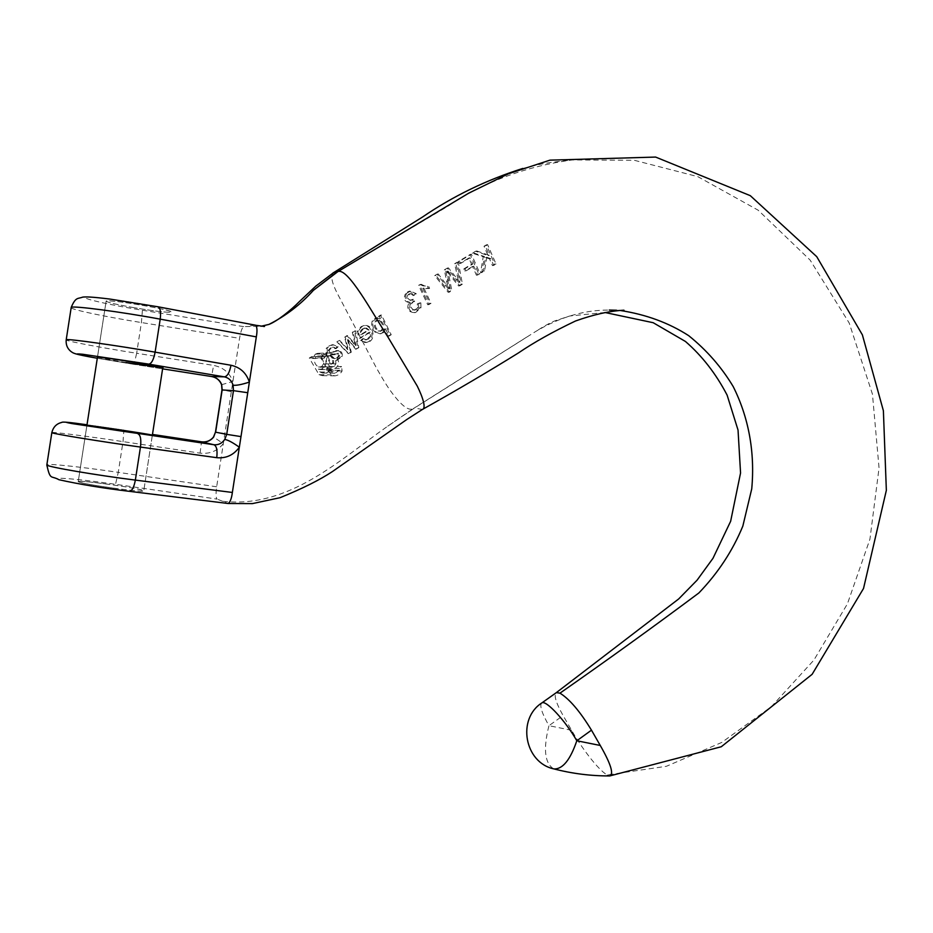 <?xml version="1.0" encoding="UTF-8"?>
<svg xmlns="http://www.w3.org/2000/svg" width="933" height="933" viewBox="0 0 933 933"><rect width="100%" height="100%" fill="white"/><g stroke="black" fill="none" stroke-linecap="round" stroke-linejoin="round"><path stroke-width="0.7" stroke-dasharray="4.67 3.5" d="M323.518 363.893L321.628 366.646L318.456 366.972C314.153 364.068 313.43 360.581 316.299 356.511L319.471 356.278C322.223 357.945 323.576 360.488 323.518 363.893L335.915 363.777L333.967 366.599L330.62 366.937C325.99 363.31 325.162 359.73 328.148 356.184L331.495 355.94C334.481 357.875 335.95 360.488 335.915 363.777M321.628 366.646L333.967 366.599M316.299 356.511L328.148 356.184M328.789 366.564L326.713 368.372L326.713 370.249L322.468 373.048L319.984 371.999L318.293 369.2L320.625 369.573C327.261 365.876 327.786 360.954 322.212 354.808L317.593 353.339L315.319 354.155L312.578 358.482L311.599 356.651L309.278 358.039L319.004 374.681L322.351 375.649L329.209 370.914L328.789 366.564L341.56 366.517L339.39 368.372L339.425 370.296L334.97 373.177L332.335 372.104L330.492 369.223L332.964 369.608C339.974 366.237 340.428 361.176 334.352 354.423L329.489 352.919L327.075 353.77L324.264 358.202L323.203 356.324L320.777 357.759C324.661 365.269 328.183 370.972 331.343 374.868L334.912 375.859C338.201 375.381 340.592 373.76 342.096 370.984L341.56 366.517M326.713 368.372L339.39 368.372M326.713 370.249L339.425 370.296M319.984 371.999L332.335 372.104M318.293 369.2L330.492 369.223M322.212 354.808L334.352 354.423M318.829 353.304L330.76 352.896M315.319 354.155L327.075 353.77M312.578 358.482L324.264 358.202M311.599 356.651L323.203 356.324M309.278 358.039L320.777 357.759M319.004 374.681L331.343 374.868M134.375 307.75C115.797 304.426 106.385 302.164 106.152 300.997C108.158 298.852 176.943 310.666 171.345 312.158C167.299 312.683 154.983 311.214 134.375 307.75C154.983 311.214 167.299 312.683 171.345 312.158C171.38 311.062 162.12 308.835 143.577 305.476C122.608 301.954 110.141 300.461 106.152 300.997C106.385 302.164 115.797 304.426 134.375 307.75M107.132 484.075C88.402 481.615 78.769 480.822 78.209 481.696C79.538 483.959 148.732 493.464 143.775 490.735C140.055 489.207 127.833 486.991 107.132 484.075M623.955 310.199L609.272 310.059C584.478 309.896 559.905 317.068 535.542 331.577L414.392 408.059L387.755 426.171C339.857 459.689 288.787 508.823 222.532 501.266L228.13 503.482L129.151 491.283C97.487 487.399 60.062 480.938 57.566 478.967C54.289 476.891 84.192 479.725 115.517 484.309L217.121 499.108C215.885 497.942 215.733 493.837 216.666 486.793L239.548 338.329C240.784 331.332 242.16 327.436 243.7 326.643L260.972 326.258M222.532 501.266L217.121 499.097M115.319 488.414C94.828 485.545 82.501 483.329 78.314 481.766L78.209 481.696C74.139 479.049 142.387 488.495 143.775 490.735C143.507 491.621 134.025 490.851 115.319 488.414M97.452 357.316L125.897 362.587M348.919 342.586L348.149 339.635L356.336 349.14L358.832 347.636L355.613 330.842L353.222 332.265L356.126 345.385L347.647 335.6L345.21 337.058L348.324 349.688L339.659 340.382L337.245 341.816L348.825 353.677L351.298 352.184L348.919 342.586L348.242 342.621L350.68 352.207L351.298 352.184M387.755 426.171L413.284 408.619C408.549 411.336 400.793 405.202 390.041 390.204C385.737 384.303 377.037 369.41 373.97 363.287L359.17 335.075C358.307 331.39 359.357 328.533 362.296 326.503L364.581 325.582C373.725 323.961 376.897 341.478 366.739 342.434L362.482 341.175M422.416 409.447L414.392 408.059L413.319 408.607L529.641 335.262M335.763 272.902L447.758 206.321C484.554 181.748 526.107 166.284 572.407 159.928L634.358 160.301L697.791 176.629L758.167 210.205L810.112 260.074L849.182 322.981L872.448 394.158L879.049 467.981L869.929 539.181L847.432 603.826L813.914 660.074L771.416 706.643L721.71 742.458L666.395 766.296L607.103 774.961C597.482 769.27 580.979 746.82 571.602 730.271L563.1 715.553C555.811 702.572 553.572 694.933 556.395 692.636M359.217 335.04L340.207 298.922C331.53 283.119 330.609 276.914 332.929 273.019M327.215 348.161C327.005 353.56 328.416 358.913 331.448 364.208L333.746 362.809L333.559 360.535L336.358 360.709L342.213 356.476C342.726 353.28 341.513 351.298 338.574 350.551L329.944 353.129L329.256 350.283L331.378 347.997L333.979 347.228L336.137 348.604L338.224 346.819L333.139 344.697L326.27 348.207L329.792 346.015M620.188 310.479L616.538 310.234M379.871 333.769L383.72 332.521L385.504 328.871L389.061 336.078L391.23 334.725L381.527 315.027L379.323 316.369L380.454 318.654L376.92 317.838L373.177 321.092C372.045 325.64 373.153 329.407 376.5 332.381L379.871 333.769L376.5 332.381M424.282 285.743L421.121 284.285L419.722 285.125L428.877 304.601L431.023 303.295L423.932 288.145L429.612 288.402L428.539 286.093L423.139 285.918L428.539 286.093M466.068 270.85L473.766 266.232L477.661 275.013L479.982 273.626L471.398 254.208L459.864 261.077L460.855 263.293L470.034 257.811L472.798 264.027L465.077 268.646L466.068 270.85L464.844 271.06L463.864 268.856L465.077 268.646M486.758 257.286L490.758 258.616L493.709 265.392L496.018 264.004L487.609 244.598L485.265 245.985L489.335 255.35L476.845 250.977L473.556 252.925L484.495 256.54L481.755 272.553L484.612 270.838L486.758 257.286L485.498 257.52L483.364 271.036L484.612 270.838M448.05 271.141L459.794 285.801L462.465 284.192L458.243 262.033L455.829 263.479L459.946 282.267L448.458 267.888L445.496 269.66L449.403 288.659L438.288 273.975L435.863 275.433L449.344 292.146L451.829 290.63L448.05 271.141L446.872 271.34L450.639 290.804L451.829 290.63M406.31 294.082C404.444 298.852 405.727 301.604 410.17 302.315C407.394 308.59 409.202 311.984 415.628 312.508L420.97 307.785L420.841 302.805L418.485 303.726L418.59 307.237L416.759 309.418L413.634 309.908C410.252 307.692 410.054 305.079 413.016 302.047L414.672 301.382L413.377 299.318L411.57 300.193C407.523 299.645 406.87 297.604 409.61 294.082L412.083 293.638L414.287 295.399L416.281 293.673L410.263 291.096L405.19 294.245L408.631 291.807M361.922 340.183L363.648 338.656L366.028 339.799L368.453 339.122L370.634 336.288L370.214 332.218L360.791 338.026M221.564 384.711L232.9 381.469C229.565 372.652 223.139 367.299 213.61 365.409L211.569 376.524M607.103 774.961L609.855 775.906M51.863 432.469C54.301 432.014 88.845 436.481 123.016 441.612L200.094 453.146C209.738 454.196 217.494 451.024 223.325 443.618L213.505 437.006M243.7 326.632L142.411 310.234C111.167 305.208 81.871 298.642 85.661 297.347C88.682 295.913 126.317 300.799 157.642 306.747L255.584 325.232L249.543 325.944M200.094 453.146L201.493 441.822M483.364 271.036L480.507 272.751L483.236 256.773L472.32 253.17L475.597 251.222L488.076 255.584L484.005 246.242L486.338 244.866L494.747 264.226L492.437 265.602L489.498 258.838L490.758 258.616M492.437 265.602L493.709 265.392M489.498 258.838L485.498 257.52M480.507 272.751L481.755 272.553M483.236 256.773L484.495 256.54M472.32 253.17L473.556 252.925M475.597 251.222L476.845 250.977M488.076 255.584L489.335 255.35M484.005 246.242L485.265 245.985M486.338 244.866L487.609 244.598M494.747 264.226L496.018 264.004M463.864 268.856L471.562 264.249L468.809 258.044L459.642 263.514L458.651 261.298L470.162 254.452L478.734 273.824L476.425 275.212L472.541 266.453L473.766 266.232M476.425 275.212L477.661 275.013M472.541 266.453L464.844 271.06M471.562 264.249L472.798 264.027M468.809 258.044L470.034 257.811M459.642 263.514L460.855 263.293M458.651 261.298L459.864 261.077M470.162 254.452L471.398 254.208M478.734 273.824L479.982 273.626M450.639 290.804L448.155 292.309L434.696 275.632L437.122 274.174L448.213 288.822L444.318 269.87L447.269 268.098L458.733 282.454L454.628 263.701L457.042 262.266L461.252 284.367L458.581 285.976L448.505 273.381L449.694 273.182M458.581 285.976L459.794 285.801M448.505 273.381L446.872 271.34M448.155 292.309L449.344 292.146M434.696 275.632L435.863 275.433M437.122 274.174L438.288 273.975M445.461 285.171L446.639 284.985M448.213 288.822L449.403 288.659M446.441 281.16L447.63 280.985M444.318 269.87L445.496 269.66M447.269 268.098L448.458 267.888M456.354 279.457L457.555 279.27M458.733 282.454L459.946 282.267M454.628 263.701L455.829 263.479M457.042 262.266L458.243 262.033M461.252 284.367L462.465 284.192M427.384 286.268L428.469 288.565L422.789 288.309L429.88 303.435L427.722 304.741L418.579 285.311L421.121 284.285M418.579 285.311L419.722 285.125M419.99 284.46L423.139 285.918M428.469 288.565L429.612 288.402M425.611 288.717L426.754 288.542M422.789 288.309L423.932 288.145M429.88 303.435L431.023 303.295M427.722 304.741L428.877 304.601M407.511 291.971L409.144 291.271L415.15 293.837L413.167 295.551L410.963 293.802L408.491 294.233C405.762 297.767 406.415 299.796 410.45 300.333L412.258 299.47L413.552 301.534L411.896 302.199C408.934 305.196 409.144 307.808 412.514 310.036L415.64 309.546L417.459 307.365L417.354 303.866L419.698 302.945L419.827 307.913L414.497 312.625C408.094 312.112 406.275 308.718 409.062 302.455L410.17 302.315M409.062 302.455C404.63 301.756 403.336 299.026 405.19 294.245M415.15 293.837L416.281 293.673M413.167 295.551L414.287 295.399M410.963 293.802L412.083 293.638M408.491 294.233L409.61 294.082M411.919 299.703L413.039 299.563M412.258 299.47L413.377 299.318M413.552 301.534L414.672 301.382M411.896 302.199L413.016 302.047M412.514 310.036L413.634 309.908M415.64 309.546L416.759 309.418M417.459 307.365L418.59 307.237M417.354 303.866L418.485 303.726M419.698 302.945L420.841 302.805M378.891 320.497L375.824 320.59C373.177 324.649 373.888 328.124 377.982 331.017L381.014 330.783C383.708 326.807 382.996 323.378 378.891 320.497L379.953 320.392C384.069 323.284 384.769 326.725 382.075 330.702L379.031 330.947C374.938 328.031 374.226 324.556 376.885 320.497L379.953 320.392M375.824 320.59L376.885 320.497M377.982 331.017L379.031 330.947M381.014 330.783L382.075 330.702M375.451 332.463C372.115 329.512 371.007 325.745 372.127 321.185L375.871 317.943L379.393 318.771L378.262 316.485L380.454 315.144L390.157 334.795L387.976 336.148L384.431 328.952L385.504 328.871M387.976 336.148L389.061 336.078M384.431 328.952L382.67 332.58L378.821 333.839M372.127 321.185L373.177 321.092M374.518 318.503L375.567 318.386M376.92 317.861L377.97 317.756M379.393 318.771L380.454 318.654M378.262 316.485L379.323 316.369M380.454 315.144L381.527 315.027M390.157 334.795L391.23 334.725M362.401 328.801L360.348 331.332L360.535 334.702L368.069 330.084L365.549 328.183L362.401 328.801L366.587 328.101L369.106 330.002L361.561 334.632L361.363 331.273L363.427 328.719M368.069 330.084L369.106 330.002M360.535 334.702L361.561 334.632M362.61 338.714L360.651 340.452L365.713 342.493C375.824 341.536 372.675 324.054 363.543 325.675L361.269 326.597C357.432 329.769 356.838 333.664 359.473 338.271L369.176 332.3L369.596 336.358L367.415 339.18L365.001 339.869L362.61 338.714L363.648 338.656M365.001 339.869L366.028 339.799M360.651 340.452L361.666 340.393M361.269 326.597L362.296 326.503M359.473 338.271L360.488 338.212M369.176 332.3L370.214 332.218M367.415 339.18L368.453 339.122M350.68 352.207L348.289 353.7L336.848 341.84L339.169 340.405L347.752 349.712L344.557 337.093L346.913 335.647L355.31 345.432L352.312 332.335L354.622 330.923L357.969 347.671L355.555 349.175L348.149 339.635M355.555 349.175L356.336 349.14M347.461 339.682L348.242 342.621M346.971 346.761L347.566 346.726M344.557 337.093L345.21 337.058M346.913 335.647L347.647 335.6M353.199 342.901L354.004 342.854M355.31 345.432L356.126 345.385M354.435 342.026L355.275 341.979M352.312 332.335L353.222 332.265M354.622 330.923L355.613 330.842M357.969 347.671L358.832 347.636M330.55 356.149L331.996 357.98L334.271 358.552L336.86 357.712L338.586 355.951L337.699 353.339L336.451 353.199L330.142 355.391L331.507 356.114L331.098 355.368L338.667 353.315L339.554 355.928L337.828 357.689L335.227 358.529L332.964 357.957L331.507 356.114M331.996 357.98L332.964 357.957M334.271 358.552L335.227 358.529M336.86 357.712L337.828 357.689M338.586 355.951L339.554 355.928M337.699 353.339L338.667 353.315M334.259 353.957L335.227 353.922M330.142 355.391L331.098 355.368M328.836 346.061L332.183 344.744L337.245 346.866L335.169 348.65L333.023 347.274L330.422 348.044L328.299 350.318L328.987 353.164L337.594 350.586C340.533 351.333 341.746 353.315 341.233 356.511L335.39 360.721L332.591 360.546L332.789 362.82L330.504 364.208L331.448 364.208M332.789 362.82L333.746 362.809M330.504 364.208L330.48 363.823C327.343 358.645 325.932 353.444 326.27 348.207M332.183 344.744L333.139 344.697M337.245 346.866L338.224 346.819M335.169 348.65L336.137 348.604M333.023 347.274L333.979 347.228M330.422 348.044L331.378 347.997M328.299 350.318L329.256 350.283M328.987 353.164L329.944 353.129M333.419 351.589L334.376 351.554M335.588 350.75L336.556 350.715M337.594 350.586L338.574 350.551M341.233 356.511L342.213 356.476M332.591 360.546L333.559 360.535M319.471 356.278L331.495 355.94M318.456 366.972L330.62 366.937M329.209 370.914L342.096 370.984M123.902 430.125L87.014 424.783L123.902 430.125L123.016 441.612L118.269 472.355C84.087 467.305 49.437 463.503 46.883 464.646M134.072 364.371L97.3 358.26L162.599 368.838L134.049 364.371L136.661 353.269C102.537 347.904 68.307 341.513 66.173 340.009M71.141 307.867C73.171 310.059 107.307 317.115 141.408 322.55L239.548 338.329M142.411 310.234L141.408 322.55L136.661 353.269L213.61 365.409M571.602 730.271L548.954 725.687L563.1 715.564M541.408 703.237C539.636 706.234 542.143 713.71 548.954 725.687C543.099 748.814 544.662 763.194 553.642 768.839M216.678 486.793L118.269 472.355L115.517 484.309M224.888 433.483L215.476 432.142M231.337 391.603L221.972 389.959M419.827 307.913L420.97 307.785M365.549 328.183L366.587 328.101M364.302 342.516L365.328 342.458M369.596 336.358L370.634 336.288M320.042 367.205L332.3 367.17M322.468 373.048L334.97 373.177M320.625 369.573L332.964 369.608M317.617 353.339L329.489 352.919M322.351 375.649L334.912 375.859M317.652 356.044L329.571 355.706M106.152 300.997L97.464 357.187L106.152 300.997M86.909 425.448L78.209 481.696L86.909 425.448M162.797 367.567L162.96 366.517M152.347 435.233L143.775 490.735L152.347 435.233M522.76 168.441C540.557 163.87 542.166 163.975 551.38 162.365L572.407 159.928M604.957 312.497L569.701 316.007L554.948 320.847C550.248 322.701 543.776 326.27 535.542 331.577M414.497 312.625L415.628 312.508M409.144 291.259L410.263 291.096M409.482 293.813L410.59 293.662M410.45 300.333L411.57 300.193M414.252 310.141L415.372 310.013M376.745 320.229L377.795 320.124M379.836 331.262L380.897 331.18M380.069 333.781L381.131 333.699M375.906 317.943L376.967 317.826M363.998 328.171L365.025 328.089M364.581 325.582L363.543 325.675M366.739 342.446L365.713 342.493M366.821 339.775L365.794 339.834M334.632 358.529L335.588 358.505M332.346 347.286L333.314 347.239M336.265 350.621L337.233 350.586M335.39 360.721L336.358 360.709"/><path stroke-width="1.4" d="M87.026 425.483C89.976 426.579 157.49 436.551 152.359 435.151C150.761 434.265 82.629 424.153 86.909 425.448L87.026 425.483M125.897 362.587L162.774 367.684C168.173 367.509 99.26 356.406 97.464 357.187L97.452 357.316M260.972 326.258L268.867 324.439C285.801 315.914 300.636 304.555 313.348 290.373L335.763 272.902M332.929 273.019L333.839 272.459M268.867 324.439C277.463 321.209 291.726 309.406 298.875 302.082L315.727 286.174L333.886 272.424L336.346 272.331M620.188 310.479C645.986 314.444 668.833 322.853 688.717 335.682C706.759 350.213 721.606 367.205 733.233 386.635C748.441 417.016 755.159 451.735 751.741 488.857L742.831 526.119C732.65 550.808 718.002 573.084 698.875 592.956C654.978 625.74 608.678 659.141 559.963 693.161L556.418 692.624M616.538 310.234L609.272 310.059M338.049 271.515L468.879 193.073L508.485 173.76L549.945 160.149L655.619 157.071L750.307 195.673L816.748 256.68L862.384 334.877L883.388 410.753L886.35 490.35L863.526 588.466L812.13 674.314L721.279 746.75L609.867 775.906C613.926 773.865 610.718 763.719 600.257 745.467L591.475 730.166C580.046 711.436 569.538 699.097 559.963 693.161M215.465 432.154L213.61 437.122C210.566 440.831 206.531 442.405 201.493 441.822C206.403 442.394 210.415 440.796 213.505 437.017L215.465 432.154L221.984 389.924L221.564 384.699C219.756 380.186 216.421 377.457 211.569 376.524L162.599 368.85L211.558 376.524C216.538 377.468 219.92 380.174 221.704 384.618L222.159 389.936L215.64 432.189L226.719 434.358L224.725 439.478C221.972 443.397 218.357 445.158 213.89 444.738L72.179 423.617C61.205 421.564 66.15 421.961 87.014 424.783C70.348 422.381 61.951 421.599 61.835 422.416C56.516 423.652 53.181 427.069 51.828 432.702L51.863 432.469M157.642 306.747L157.934 306.77C160.313 307.878 161.071 312.007 160.208 319.144L256.33 336.883L249.368 382.087C246.3 372.873 240.166 367.264 230.987 365.258C229.565 372.535 227.349 376.407 224.352 376.85C228.737 377.818 231.641 380.594 233.087 385.177L233.46 390.659L221.972 389.924M228.41 503.517L252.411 503.61L280.052 497.697C302.245 488.694 319.739 479.959 332.545 471.48L407.033 419.349L422.416 409.447C426.101 408.386 423.337 398.379 417.296 386.145L387.918 337.011C371.707 311.855 347.916 267.584 337.956 271.55L336.988 272.074M228.13 503.482L228.247 503.517C230.241 502.012 231.606 498.327 232.364 492.461L239.338 447.222C232.562 442.382 227.699 439.805 224.725 439.478M239.349 447.222L249.379 382.098M256.33 336.883C257.345 331.227 257.17 327.343 255.794 325.244L255.584 325.232M46.883 464.646L46.813 465.066C48.143 466.99 96.006 475.154 135.355 480.098L140.463 447.07L216.748 457.683C226.101 458.57 233.635 455.082 239.338 447.222M216.748 457.683C217.576 450.312 216.631 445.997 213.89 444.738L201.493 441.822L152.476 434.44L201.493 441.822M249.368 382.098C241.46 384.653 236.037 385.679 233.087 385.177M211.558 376.524L224.352 376.85L148.79 364.127L82.909 354.283C71.783 353.187 76.588 354.505 97.3 358.26C72.168 353.805 73.555 353.187 70.815 351.379C67.269 348.452 65.73 344.557 66.22 339.682C68.004 338.644 116.065 345.35 155.111 352.149C153.677 359.625 151.566 363.625 148.79 364.127M600.269 745.467L576.816 740.767L591.475 730.166M553.642 768.839L553.957 768.92C562.646 769.317 570.261 759.94 576.816 740.767C565.585 720.964 546.155 700.007 541.968 702.841L556.406 692.589M541.408 703.237L541.968 702.841C516.684 718.818 524.451 762.727 553.957 768.92C572.384 773.655 591.009 775.999 609.855 775.929M138.014 433.845C140.533 435.093 141.35 439.501 140.463 447.07C101.184 441.636 53.274 433.857 51.828 432.702L46.813 465.066C50.429 480.903 50.849 475.13 58.919 479.714C79.468 484.297 102.957 488.169 129.372 491.329L129.151 491.283M66.173 340.009L71.141 307.867M255.747 325.244L157.934 306.77L109.697 299.038C91.049 296.741 85.638 296.729 82.629 297.137C77.882 299.026 75.771 296.624 71.223 307.354C73.136 305.534 121.243 311.867 160.208 319.144L155.111 352.149L230.987 365.258M247.735 392.711L233.46 390.659L226.719 434.358L240.971 436.597M232.364 492.461L135.355 480.098C134.002 487.259 132.008 491.003 129.372 491.329L228.247 503.517M97.464 357.187L86.909 425.448M162.96 366.517L152.359 435.151M333.851 272.471L422.427 217.086C453.1 196.117 486.536 179.894 522.76 168.441M556.371 692.613L678.676 598.951L697.079 580.186L712.987 558.296L730.644 521.279L740.557 472.984L738.038 430.078L727.11 395.102C715.961 373.736 702.071 355.858 685.428 341.455L653.193 322.713L604.957 312.497M422.369 409.459C456.61 390.332 488.6 371.497 518.363 352.977C533.933 342.388 552.966 331.728 575.486 321.01C593.341 314.608 609.494 311.004 623.955 310.199M255.91 325.302L264.506 326.48L263.456 326.422L264.715 325.617M313.348 290.373L337.956 271.55"/></g></svg>
